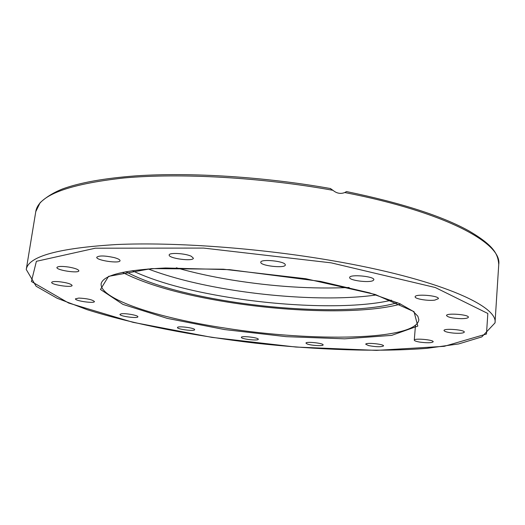 <?xml version="1.0" encoding="UTF-8"?>
<svg xmlns="http://www.w3.org/2000/svg" width="525" height="525" viewBox="0 0 525 525"><rect width="100%" height="100%" fill="white"/><g stroke="black" fill="none" stroke-linecap="round" stroke-linejoin="round"><path stroke-width="0.79" d="M122.443 272.37C146.908 284.865 182.116 294.801 228.06 302.177C292.11 312.467 364.763 314.108 400.641 304.067M420.026 342.142C416.345 341.526 414.428 340.863 414.277 340.141C413.943 338.034 433.821 339.741 433.184 341.775C431.773 342.943 427.389 343.061 420.026 342.142M368.576 345.594L365.728 344.223C365.42 342.307 384.162 344.085 383.545 345.923C381.248 347.11 376.254 346.999 368.576 345.594M306.961 343.882L305.963 343.107C305.694 341.296 323.728 343.186 323.111 344.905C323.367 346.316 310.583 345.496 306.961 343.882M241.441 337.588L241.343 337.345C241.106 335.56 258.937 337.614 258.287 339.288C258.503 340.922 242.576 339.314 241.441 337.588M177.588 327.338C178.933 325.848 195.326 328.112 194.65 329.687C194.827 331.511 176.846 329.273 177.457 327.541L177.588 327.338M121.137 313.832C125.199 313.018 138.548 315.394 137.872 316.798C138.009 318.747 119.306 316.234 119.963 314.39L121.137 313.832M78.835 298.069C87.248 298.522 92.453 299.69 94.454 301.56C94.579 303.719 74.707 300.884 75.436 298.837L78.835 298.069M58.656 281.656C66.583 282.568 71.065 283.835 72.109 285.462C72.214 287.93 50.879 284.747 51.686 282.404C52.047 281.603 54.37 281.354 58.656 281.656M68.755 267.067C75.114 268.216 78.481 269.463 78.862 270.802C78.94 273.65 56.031 270.191 56.923 267.474C57.862 266.234 61.806 266.096 68.755 267.067M114.115 257.565C118.04 258.635 120.015 259.672 120.041 260.669C120.107 263.924 95.799 260.374 96.757 257.257C98.917 255.465 104.698 255.57 114.115 257.565M191.31 256.285L193.377 258.182C193.463 261.765 168.203 258.425 169.188 254.979C168.938 252.374 185.443 253.332 191.31 256.285M285.233 264.554L285.311 264.967C285.436 268.656 259.829 265.781 260.794 262.218C260.498 258.779 284.228 261.043 285.233 264.554M373.085 280.58C369.029 283.034 348.817 280.396 349.67 277.508C349.342 273.991 374.798 276.327 373.852 279.746L373.085 280.58M434.798 300.123C427.941 301.101 414.573 298.856 415.157 296.802C414.77 293.632 439.228 295.575 438.395 298.659L434.798 300.123M461.147 318.662C452.701 318.347 447.825 317.31 446.526 315.545C446.125 312.788 469.114 314.534 468.372 317.218C468.044 318.15 465.636 318.629 461.147 318.662M453.751 333.119C447.759 332.509 444.517 331.636 444.006 330.494C443.625 328.105 464.992 329.792 464.317 332.108C463.562 333.198 460.038 333.533 453.751 333.119M148.083 268.918C170.73 277.548 198.227 284.491 230.58 289.754C281.873 298.102 338.671 300.457 376.432 294.938M391.486 300.182C355.635 308.818 288.868 307.059 229.648 297.491C188.396 290.824 155.925 281.879 132.234 270.644M176.334 267.796C193.312 272.646 211.785 276.708 231.755 279.996C273.217 286.676 312.355 289.17 349.158 287.483M125.843 271.694C149.061 284.117 183.507 294.007 229.176 301.363C292.182 311.515 363.858 312.92 397.477 302.643M346.369 191.638L344.774 192.537C340.633 194.152 336.696 193.417 332.962 190.312L330.468 188.639M224.936 328.066C158.379 318.045 99.133 299.171 101.161 283.572C103.471 275.034 124.95 269.843 165.592 267.993L229.635 269.673L320.598 281.413L369.62 292.878L399.807 303.68L412.913 311.154L417.854 316.221L418.858 319.771C416.24 340.574 311.83 341.887 224.936 328.066M224.49 329.549L286.23 336.663L344.708 338.828L391.65 335.383L417.802 326.084L414.022 311.647L375.139 294.459L305.806 278.736L223.328 269.194L151.482 268.603L108.55 276.36L100.459 289.459L122.935 304.395L167.311 318.386L224.49 329.549M331.216 262.854L435.304 287.529L487.837 313.484L486.472 334.012L444.189 346.336L376.484 350.378L295.91 347.051L211.962 337.385L133.022 322.33L68.65 303.043L31.402 281.492L36.389 261.319L95.333 248.194L203.641 248.082L331.216 262.854M344.774 192.537C445.029 211.962 502.274 243.298 498.75 264.39C497.93 253.923 493.946 245.68 469.074 230.98C442.063 216.011 401.198 202.867 346.467 191.559M332.003 260.63C259.022 248.023 174.996 241.959 116.747 244.525C58.367 248.056 28.206 256.377 26.25 269.489L36.12 286.237L57.218 298.298L87.209 309.697C133.383 324.227 193.784 335.882 255.504 343.153C317.284 349.932 378.735 352.137 426.91 348.337L458.62 343.947L481.799 336.919L495.009 322.901C498.54 305.858 437.246 278.604 332.003 260.63M26.25 269.489L35.772 211.641C38.246 195.438 67.692 184.209 124.123 177.949C180.429 172.856 261.489 177.365 332.962 190.312M414.277 340.141L415.478 325.257M495.009 322.901L498.75 264.39M330.763 188.593C264.646 176.781 190.385 172.141 135.647 175.882C104.514 178.251 80.292 182.549 62.974 188.783C53.845 192.36 46.22 197.006 40.103 202.735L35.772 211.641"/></g></svg>
